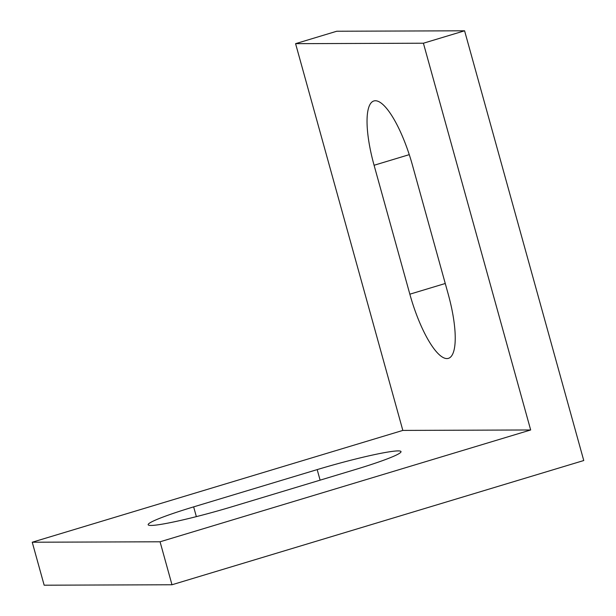 <?xml version="1.0" encoding="UTF-8"?>
<svg xmlns="http://www.w3.org/2000/svg" width="616" height="616" viewBox="0 0 616 616"><rect width="100%" height="100%" fill="white"/><g stroke="black" fill="none" stroke-linecap="round" stroke-linejoin="round"><path stroke-width="0.92" d="M448.186 294.048A67.098 18.442 73.2 0 1 448.394 358.358A67.098 18.442 73.2 0 1 409.84 294.186L374.081 165.265A67.098 18.442 73.2 0 1 373.881 100.962A67.098 18.442 73.2 0 1 412.435 165.134L448.186 294.048M317.178 469.608A67.098 5.267 164.5 0 1 401.016 451.605A67.098 5.267 164.5 0 1 355.532 469.469L232.001 506.745A67.098 5.267 164.5 0 1 148.163 524.74A67.098 5.267 164.5 0 1 193.647 506.876L317.178 469.608L320.104 480.157M295.58 43.667L402.833 430.415L32.24 542.226L44.16 585.2L171.987 584.761L583.76 460.529L464.587 30.8L336.752 31.239L295.58 43.667L423.408 43.22L530.669 429.976L402.833 430.415M530.669 429.976L160.068 541.787L32.24 542.226M160.068 541.787L171.987 584.761M464.587 30.8L423.408 43.22M409.84 294.186L445.26 283.499M374.081 165.265L409.27 154.647M193.647 506.876L196.358 516.624"/></g></svg>
